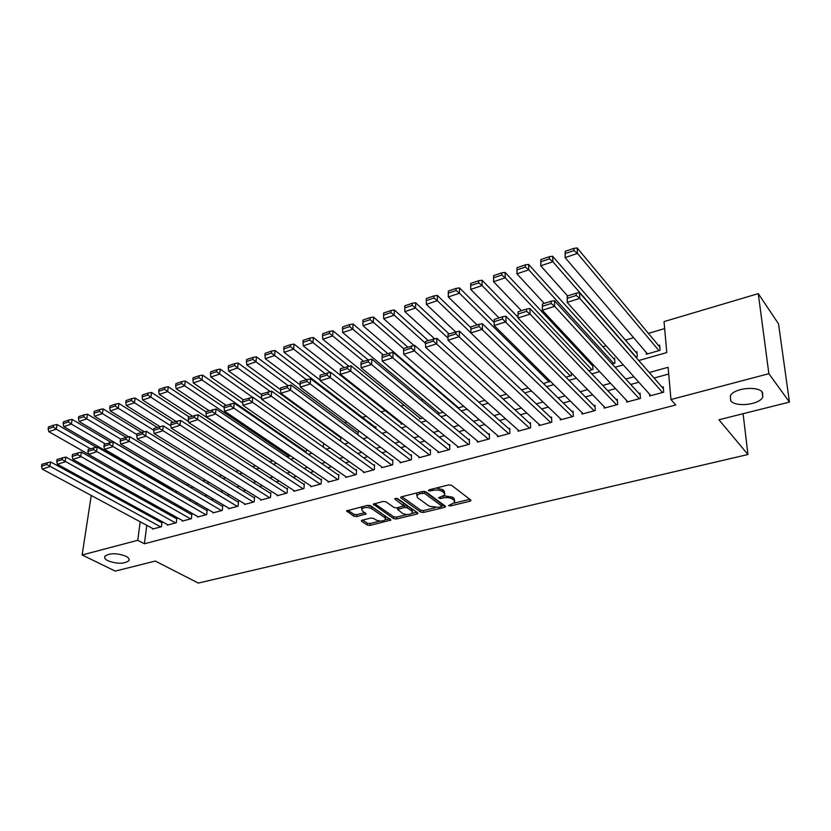 <?xml version="1.0" encoding="UTF-8"?>
<svg xmlns="http://www.w3.org/2000/svg" width="831" height="831" viewBox="0 0 831 831"><rect width="100%" height="100%" fill="white"/><g stroke="black" fill="none" stroke-linecap="round" stroke-linejoin="round"><path stroke-width="1.25" d="M448.553 505.664L450.558 505.902L469.92 501.218L470.928 500.657L470.72 499.971L451.555 485.294L448.595 484.93L428.952 489.875L428.443 490.778L433.024 490.394C436.805 489.656 439.931 490.041 442.404 491.536L444.034 492.762L444.751 495.037L438.456 497.811L440.638 498.548L443.141 497.925C446.901 497.218 449.987 497.592 452.407 499.057L454.006 500.252L454.702 502.443L448.553 505.664M125.865 556.209C116.62 552.895 109.63 552.927 104.883 556.282C104.062 557.809 105.101 559.315 107.988 560.811C117.223 564.072 124.172 564.031 128.867 560.676C129.678 559.19 128.68 557.705 125.865 556.209M762.578 392.461C758.267 385.532 733.97 388.077 730.366 395.753L730.667 400.667C735.227 407.419 759.046 404.926 762.785 397.228L762.578 392.461M362.223 520.185L361.381 520.663L361.662 521.338L367.312 525.067L370.096 525.389L390.944 520.061L370.533 505.664L367.655 505.321L346.589 510.888L353.902 516.228L356.728 516.56L366.149 513.953L362.43 510.951L361.672 509.039C364.269 507.087 367.582 506.952 371.613 508.655L384.898 517.671L385.615 519.489C383.039 521.411 379.767 521.546 375.778 519.894L373.576 518.419L370.761 518.087L362.223 520.185M638.769 360.519L666.784 352.562L664.031 321.607L758.267 293.623L778.512 323.83L789.45 402.09L718.929 419.769L747.952 454.505L198.308 583.071L155.293 561.06L115.249 571.105L82.124 554.973L91.265 495.473M789.45 402.09L768.872 373.69L670.97 399.534L668.103 367.302L649.271 372.527M146.786 525.337L144.407 543.765L675.728 404.977L670.97 399.534M144.407 543.765L137.749 540.295L82.124 554.973M420.735 512.104L423.571 512.436L444.564 507.357L445.53 506.817L445.312 506.141L425.815 491.765L422.875 491.412L401.591 496.772L400.677 497.291L400.926 498.018L420.735 512.104L420.766 510.203L423.602 510.535L435.122 507.741M416.975 514.036L396.501 518.991L393.686 518.669L373.296 504.178L382.998 501.457L385.885 501.799L394.091 507.512L396.958 507.855L403.741 505.882L394.995 499.192L394.808 498.683L397.478 498.558L417.65 512.852L417.9 513.527L416.975 514.036L417.006 512.395M340.7 436.94L339.91 437.168M358.078 434.956L358.213 431.902L357.34 432.151M375.882 428.619L375.955 426.802L375.061 427.061M588.784 370.668L592.96 369.473L592.68 364.445L591.599 364.757M612.104 364.009L614.919 363.199L614.587 358.14L613.486 358.462M635.892 357.216L637.294 356.811L636.91 351.721L635.777 352.043M649.562 394.185L649.697 395.951L663.699 392.201L663.242 386.872L662.078 387.194M626.605 400.459L626.719 402.1L640.452 398.423L640.057 393.136L638.904 393.447M604.075 406.598L604.168 408.146L617.651 404.531L617.298 399.285L616.176 399.586M581.97 412.612L582.043 414.067L595.266 410.524L594.975 405.31L593.874 405.611M560.281 418.512L560.333 419.884L573.317 416.404L573.068 411.231L571.988 411.522M538.976 424.288L539.018 425.586L551.763 422.179L551.566 417.037L550.506 417.328M518.066 429.959L518.097 431.196L530.604 427.84L530.458 422.74L529.409 423.021M497.53 435.527L497.54 436.69L509.829 433.408L509.735 428.329L508.707 428.609M477.358 440.981L477.368 442.102L489.428 438.872L489.376 433.834L488.368 434.104M457.549 446.34L457.549 447.41L469.39 444.232L469.38 439.225L468.393 439.495M438.082 451.607L438.072 452.625L449.716 449.509L449.748 444.533L448.771 444.793M418.959 456.78L418.938 457.746L430.375 454.682L430.448 449.748L429.492 450.007M400.158 461.849L400.137 462.784L411.376 459.772L411.49 454.869L410.545 455.118M381.689 466.835L381.658 467.728L392.71 464.768L392.855 459.896L391.931 460.145M363.531 471.738L363.49 472.59L374.355 469.681L374.532 464.841L373.628 465.09M345.675 476.558L345.634 477.378L356.312 474.522L356.53 469.702L355.637 469.951M328.11 481.284L328.068 482.084L338.57 479.269L338.819 474.491L337.947 474.73M310.846 485.938L310.804 486.706L321.13 483.943L321.41 479.186L320.548 479.425M293.862 490.519L293.81 491.256L303.969 488.535L304.281 483.819L303.429 484.047M277.159 495.016L277.107 495.733L287.1 493.053L287.443 488.368L286.602 488.586M260.716 499.441L260.664 500.127L270.49 497.499L270.864 492.835L270.044 493.063M244.543 503.804L244.491 504.459L254.161 501.872L254.556 497.239L253.756 497.457M228.629 508.084L228.567 508.728L238.092 506.172L238.518 501.571L237.718 501.789M212.965 512.301L212.902 512.924L222.272 510.411L222.729 505.84L221.939 506.048M197.549 516.446L197.477 517.048L206.701 514.586L207.179 510.037L206.41 510.244M182.363 520.528L182.301 521.12L191.379 518.689L191.878 514.171L191.12 514.379M167.415 524.558L167.353 525.119L176.297 522.73L176.816 518.232L176.068 518.44M668.695 374.023L654.08 378.043M638.831 382.229L630.719 384.452M615.542 388.628L607.804 390.747M592.711 394.902L585.325 396.927M570.315 401.051L563.273 402.983M548.335 407.086L541.635 408.935M526.781 413.017L520.393 414.762M505.612 418.824L499.545 420.496M484.837 424.537L479.072 426.126M464.446 430.136L458.961 431.642M444.408 435.641L439.215 437.075M424.745 441.043L419.821 442.404M405.424 446.361L400.76 447.639M386.436 451.576L382.031 452.781M367.78 456.697L363.625 457.839M349.456 461.735L345.54 462.805M331.434 466.679L327.757 467.697M313.723 471.551L310.264 472.496M296.314 476.329L293.073 477.223M279.185 481.035L276.162 481.866M262.347 485.668L259.521 486.436M245.789 490.217L243.161 490.934M229.491 494.694L227.06 495.359M213.463 499.099L211.219 499.711M197.695 503.43L195.628 504.002M182.166 507.689L180.275 508.208M166.886 511.896L165.172 512.363M151.844 516.02L150.297 516.446M152.696 528.516L152.634 529.067L161.432 526.709L161.983 522.242L161.245 522.439M664.655 328.588L648.388 333.366M633.638 337.698L625.431 340.118M606.121 345.789L602.901 346.735M582.105 352.853L580.807 353.237M442.414 393.915L441.77 394.102M423.041 399.607L421.151 400.168M404.001 405.206L400.926 406.11M385.293 410.711L381.065 411.947M366.336 416.279L362.461 417.422M346.932 421.982L344.626 422.667M327.871 427.591L327.082 427.82M153.735 478.781L152.748 479.165M151.335 490.145L151.138 491.661M646.217 352.396L646.362 354.224L660.094 350.308L659.648 345.177L658.505 345.509M571.281 372.839L571.406 375.633L565.921 377.191M550.226 381.128L543.495 383.6M521.504 389.874L528.319 387.932M499.93 396.044L506.411 394.185M478.76 402.09L484.92 400.324M457.974 408.021L463.833 406.349M457.652 407.003L457.652 407.741M438.508 412.529L438.488 413.578L443.141 412.259M419.686 417.951L419.665 418.959L422.823 418.055M401.186 423.27L401.165 424.236L402.89 423.748M340.772 436.992L340.554 441.105M323.529 443.297L323.342 446.465L322.688 446.652M306.556 449.426L306.431 451.285L304.697 451.784M289.842 455.388L289.79 456.042L287.017 456.832M269.628 461.797L272.911 460.862M252.541 466.679L255.605 465.807M235.744 471.478L238.601 470.658M219.218 476.194L221.877 475.436M202.972 480.827L205.423 480.131M186.985 485.397L189.25 484.743M171.695 489.189L171.622 489.781L173.347 489.293M157.142 493.448L157.693 493.759M747.952 454.505L743.091 413.713M758.267 293.623L768.872 373.69M100.156 489.033L101.735 488.566M115.26 484.556L117.005 484.037M130.602 479.996L132.524 479.435M152.769 479.061L146.318 475.332M144.438 500.813L146.173 500.324M159.645 496.502L161.546 495.962M175.102 492.108L177.18 491.516M190.808 487.652L193.072 487.008M206.774 483.123L209.225 482.427M222.999 478.521L225.648 477.763M239.494 473.836L242.351 473.026M256.27 469.079L259.324 468.206M273.337 464.228L276.598 463.303M290.684 459.304L294.174 458.317M308.332 454.297L312.051 453.238M326.292 449.197L330.25 448.075M344.564 444.014L348.76 442.819M363.157 438.737L367.614 437.47M382.094 433.367L386.799 432.027M401.363 427.892L406.338 426.48M420.985 422.325L426.241 420.839M440.96 416.653L446.507 415.085M461.309 410.878L467.157 409.226M482.042 404.998L488.192 403.253M503.16 399.005L509.632 397.166M524.693 392.897L531.487 390.965M546.632 386.664L553.768 384.639M568.996 380.318L576.485 378.188M591.797 373.846L599.65 371.613M615.054 367.25L623.281 364.913M144.854 486.447L144.656 487.984M143.233 498.683L143.057 500.044M140.19 521.785L137.749 540.295M633.939 376.786L625.795 379.05M610.546 383.278L602.776 385.439M587.61 389.646L580.194 391.702M565.111 395.888L558.037 397.852M543.038 402.017L536.307 403.887M521.38 408.031L514.971 409.808M500.127 413.931L494.04 415.614M479.269 419.717L473.483 421.327M458.795 425.399L453.3 426.926M438.695 430.977L433.481 432.432M418.949 436.462L414.004 437.833M399.555 441.843L394.881 443.141M380.505 447.13L376.09 448.356M361.797 452.324L357.621 453.487M343.4 457.434L339.474 458.525M325.326 462.452L321.639 463.48M307.563 467.375L304.094 468.341M290.102 472.226L286.851 473.13M272.932 476.994L269.888 477.835M256.041 481.679L253.216 482.468M239.442 486.291L236.804 487.018M223.103 490.83L220.662 491.505M207.033 495.286L204.779 495.91M191.223 499.67L189.156 500.252M175.663 503.991L173.772 504.521M160.352 508.24L158.628 508.717M145.28 512.426L143.721 512.862M454.713 501L454.017 498.32L454.006 500.252M443.983 495.816L452.417 497.115L454.017 498.32M444.772 493.552L444.045 490.809L444.034 492.762M436.213 488.046L442.424 489.584L444.045 490.809M454.048 503.139L469.837 499.296M401.851 496.699L420.766 510.203M441.801 506.11L444.408 505.477M441.105 506.744L441.625 505.892L424.475 493.302L419.8 493.707L416.788 495.432L417.567 497.738L429.357 506.276L438.508 507.377L441.105 506.744M441.78 506.058L441.635 503.97L441.625 505.892M424.454 491.318L441.635 503.97M417.536 492.752L416.819 493.489L416.965 495.193M416.747 512.208L412.051 513.34M407.169 514.534L396.553 517.111L396.501 518.991M374.521 503.586L393.738 516.778L396.553 517.111M403.752 505.456L403.534 503.264L396.449 498.247M402.453 513.34C406.473 515.023 409.808 514.877 412.467 512.872L411.812 511.055L407.242 507.834L404.385 507.492L397.602 509.445L402.453 513.34M412.488 511.771L411.854 509.143L411.812 511.055M403.804 505.726L407.283 505.923L411.854 509.143M385.646 518.44L384.961 515.781L384.898 517.671M366.803 505.528L371.686 506.744L384.961 515.781M362.119 506.713L362.015 508.634M347.877 510.296L353.985 514.337L356.811 514.669L364.965 512.644M362.669 520.081L367.385 523.198L370.169 523.52L380.286 521.058M385.314 519.842L389.76 518.762M659.814 347.078L577.161 247.929L577.452 253.424L658.941 350.63M647.505 353.902L565.09 257.589L565.205 251.315L565.309 253.507L573.961 250.567L573.857 248.376L565.205 251.315M573.961 250.567L577.452 253.424L565.09 257.589L565.309 253.507M573.857 248.376L577.161 247.929M650.86 395.639L567.158 302.38L567.282 296.013L567.396 298.298L576.236 295.472L576.122 293.187L567.282 296.013M663.408 388.711L579.487 292.647L579.789 298.36L567.158 302.38L567.396 298.298M662.536 392.512L579.789 298.36L576.236 295.472M579.487 292.647L576.122 293.187M637.045 353.497L552.636 256.26L552.854 261.713L636.162 357.143M567.583 295.919L540.752 265.795L540.846 259.594L540.919 261.765L549.395 258.898L549.312 256.717L540.846 259.594M549.395 258.898L552.854 261.713L540.752 265.795L540.919 261.765M549.312 256.717L552.636 256.26M614.701 359.802L528.62 264.414L528.776 269.826L613.818 363.521M544.263 303.388L516.924 273.825L516.996 267.696L517.048 269.857L525.348 267.042L525.285 264.881L516.996 267.696M525.348 267.042L528.776 269.826L516.924 273.825L517.048 269.857M525.285 264.881L528.62 264.414M592.763 366.004L505.092 272.402L505.196 277.783L591.88 369.785M521.421 310.711L493.583 281.699L493.624 275.632L493.656 277.783L501.789 275.03L501.747 272.88L493.624 275.632M501.789 275.03L505.196 277.783L493.583 281.699L493.656 277.783M501.747 272.88L505.092 272.402M517.973 317.234L482.053 280.224L482.094 285.573L570.336 375.934M499.016 317.878L470.72 289.406L470.741 283.413L470.751 285.552L478.718 282.852L478.698 280.712L470.741 283.413M478.718 282.852L482.094 285.573L470.72 289.406L470.751 285.552M478.698 280.712L482.053 280.224M627.852 401.799L542.311 310.264L542.414 303.98L542.487 306.255L551.14 303.492L551.057 301.217L542.414 303.98M640.182 394.85L554.443 300.666L554.672 306.338L542.311 310.264L542.487 306.255M639.299 398.735L554.672 306.338L551.14 303.492M554.443 300.666L551.057 301.217M605.29 407.844L517.993 317.993L518.066 311.781L518.118 314.035L526.584 311.334L526.522 309.07L518.066 311.781M617.412 400.885L529.918 308.509L530.085 314.149L517.993 317.993L518.118 314.035M616.519 404.832L530.085 314.149L526.584 311.334M529.918 308.509L526.522 309.07M583.144 413.776L494.175 325.555L494.227 319.416L494.258 321.649L502.547 319L502.506 316.767L494.227 319.416M595.058 406.816L505.913 316.195L506.017 321.794L494.175 325.555L494.258 321.649M594.165 410.826L502.547 319M505.913 316.195L502.506 316.767M561.413 419.593L470.855 332.961L470.876 326.895L470.886 329.118L479.009 326.521L478.999 324.298L470.876 326.895M573.141 412.654L482.406 323.716L482.458 329.273L470.855 332.961L470.886 329.118M572.227 416.695L479.009 326.521M482.406 323.716L478.999 324.298M494.133 322.386L459.47 287.89L459.46 293.198L549.198 381.969M477.056 324.921L448.314 296.958L448.304 293.156L456.105 290.507L456.115 288.388L448.314 291.037L448.304 293.156M456.105 290.507L459.46 293.198L448.314 296.958M456.115 288.388L459.47 287.89M540.077 425.306L448.013 340.211L459.377 336.607L459.387 331.091L448.013 334.218L448.002 336.42L455.959 333.885L455.959 331.673M551.618 418.377L459.387 331.091M550.693 422.46L455.959 333.885M448.002 336.42L448.013 340.211M470.845 327.653L437.345 295.41L437.283 300.677L470.855 332.805M455.513 331.818L426.355 304.364L426.303 300.614L433.948 298.017L433.979 295.909L426.334 298.506L426.303 300.614M433.948 298.017L437.283 300.677L426.355 304.364M433.979 295.909L437.345 295.41M519.126 430.915L425.638 347.327L436.774 343.785L436.836 338.31L425.617 341.396L425.576 343.587L433.377 341.094L433.398 338.903M530.49 424.007L436.836 338.31M529.555 428.121L433.377 341.094M425.576 343.587L425.638 347.327M449.031 333.896L415.656 302.775L415.542 308.01L448.002 338.092M434.52 338.705L404.832 311.625L404.739 307.917L412.228 305.382L412.28 303.284L404.79 305.829L404.739 307.917M412.228 305.382L415.542 308.01L404.832 311.625M412.28 303.284L415.656 302.775M498.569 436.42L403.71 354.286L414.617 350.817L414.731 345.384L403.669 348.428L403.606 350.599L411.252 348.158L411.293 345.976M509.756 429.544L414.731 345.384M508.801 433.678L411.252 348.158M403.606 350.599L403.71 354.286M428.204 340.565L394.382 309.994L394.226 315.198L425.586 343.369M413.983 345.509L383.725 318.74L383.59 315.084L390.944 312.591L391.006 310.514L383.662 313.007L383.59 315.084M390.944 312.591L394.226 315.198L383.725 318.74M391.006 310.514L394.382 309.994M478.365 441.832L382.218 361.111L392.907 357.714L393.073 352.313L382.156 355.315L382.073 357.475L389.562 355.086L389.635 352.915M489.386 434.977L393.073 352.313M488.42 439.142L389.562 355.086M382.073 357.475L382.218 361.111M407.772 347.109L373.535 317.068L373.327 322.241L403.658 348.688M458.619 407.834L363.033 325.71L362.856 322.116L370.065 319.665L370.148 317.598L362.95 320.049L362.856 322.116M370.065 319.665L373.327 322.241L363.033 325.71M370.148 317.598L373.535 317.068M387.713 353.539L353.082 324.017L352.832 329.149L383.288 354.951M439.443 413.308L342.725 332.556L342.517 329.003L349.591 326.604L349.695 324.547L342.632 326.957L342.517 329.003M349.591 326.604L352.832 329.149L342.725 332.556M349.695 324.547L353.082 324.017M368.029 359.844L333.013 330.831L332.722 335.932L363.511 361.288M420.6 418.689L322.812 339.277L322.573 335.766L329.512 333.418L329.627 331.372L322.698 333.73L322.573 335.766M329.512 333.418L332.722 335.932L322.812 339.277M329.627 331.372L333.013 330.831M348.854 366.159L313.329 337.511L312.996 342.58L344.096 367.499M402.079 423.976L303.273 345.862L302.993 342.403L309.807 340.087L309.942 338.061L303.138 340.378L302.993 342.403M309.807 340.087L312.996 342.58L303.273 345.862M309.942 338.061L313.329 337.511M330.084 372.402L294.018 344.076L293.634 349.113L325.035 373.607M320.184 380.131L284.098 352.334L283.786 348.906L290.466 346.641L290.621 344.626L283.953 346.901L283.786 348.906M290.466 346.641L293.634 349.113L284.098 352.334M290.621 344.626L294.018 344.076M375.913 427.716L275.051 350.516L274.635 355.512L306.317 379.611M300.178 384.888L265.276 358.67L264.933 355.294L271.498 353.071L271.664 351.077L265.11 353.3L264.933 355.294M271.498 353.071L274.635 355.512L265.276 358.67M271.664 351.077L275.051 350.516M358.171 432.785L256.436 356.831L255.99 361.807L287.993 385.542M280.566 389.656L246.797 364.902L246.423 361.568L252.863 359.387L253.05 357.403L246.62 359.584L246.423 361.568M252.863 359.387L255.99 361.807L246.797 364.902M253.05 357.403L256.436 356.831M340.731 437.771L238.165 363.043L237.676 367.977L270.117 391.453M261.516 394.538L228.65 371.021L228.255 367.728L234.581 365.588L234.778 363.604L228.452 365.754L228.255 367.728M234.581 365.588L237.676 367.977L228.65 371.021M234.778 363.604L238.165 363.043M261.661 398.62L220.215 369.13L219.696 374.043L252.551 397.26M243.369 399.773L210.835 377.035L210.409 373.773L216.621 371.675L216.829 369.712L210.627 371.821L210.409 373.773M216.621 371.675L219.696 374.043L210.835 377.035M216.829 369.712L220.215 369.13M242.704 403.014L202.598 375.113L202.037 379.996L305.59 451.524M226.084 405.31L193.332 382.935L192.885 379.715L198.983 377.648L199.201 375.695L193.114 377.773L192.885 379.715M198.983 377.648L202.037 379.996L193.332 382.935M199.201 375.695L202.598 375.113M224.183 407.45L185.282 380.993L184.69 385.844L288.97 456.271M209.1 410.743L176.141 388.731L175.663 385.553L181.657 383.517L181.896 381.585L175.902 383.61L175.663 385.553M181.657 383.517L184.69 385.844L176.141 388.731M181.896 381.585L185.282 380.993M206.202 412.01L168.267 386.768L167.654 391.588L272.61 460.945M192.397 416.092L159.24 394.424L158.752 391.287L164.631 389.292L164.881 387.36L159.001 389.365L158.752 391.287M164.631 389.292L167.654 391.588L159.24 394.424M164.881 387.36L168.267 386.768M458.525 447.14L361.153 367.801L371.634 364.477L371.841 359.106L361.07 362.067L360.966 364.217L368.31 361.869L368.403 359.719M469.39 440.326L371.841 359.106M468.404 444.502L368.31 361.869M360.966 364.217L361.153 367.801M439.038 452.365L340.492 374.365L350.765 371.104L351.035 365.775L340.388 368.694L340.274 370.823L347.472 368.517L347.576 366.388M449.737 445.582L351.035 365.775M448.74 449.768L347.472 368.517M340.274 370.823L340.492 374.365M419.884 457.497L320.236 380.795L330.312 377.596L330.624 372.309L320.112 375.186L319.987 377.305L327.04 375.051L327.165 372.932M430.437 450.745L330.624 372.309M429.419 454.941L327.04 375.051M319.987 377.305L320.236 380.795M401.072 462.535L300.365 387.111L310.254 383.964L310.597 378.707L300.23 381.554L300.074 383.652L307.003 381.45L307.148 379.341M411.47 455.824L310.597 378.707M410.441 460.021L307.003 381.45M300.074 383.652L300.365 387.111M382.572 467.489L280.868 393.302L290.57 390.217L290.964 385.002L280.712 387.807L280.556 389.895L287.339 387.724L287.505 385.636M392.824 460.81L290.964 385.002M391.785 465.017L287.339 387.724M280.556 389.895L280.868 393.302M364.394 472.351L261.744 399.368L271.259 396.345L271.685 391.162L261.568 393.936L261.391 396.013L268.06 393.884L268.236 391.806M374.501 465.724L271.685 391.162M373.441 469.93L268.06 393.884M261.391 396.013L261.744 399.368M346.517 477.139L242.974 405.331L252.312 402.37L252.78 397.218L242.787 399.96L242.59 402.017L249.134 399.919L249.321 397.862M356.489 470.554L252.78 397.218M355.419 474.761L249.134 399.919M242.59 402.017L242.974 405.331M328.941 481.845L224.547 411.189L233.719 408.27L234.217 403.16L224.349 405.86L224.131 407.907L230.551 405.85L230.758 403.804M338.778 475.301L234.217 403.16M337.687 479.508L230.551 405.85M224.131 407.907L224.547 411.189M311.656 486.478L206.452 416.933L215.458 414.077L215.998 408.997L206.244 411.657L206.015 413.693L212.321 411.677L212.539 409.641M321.358 479.975L215.998 408.997M320.267 484.172L212.321 411.677M206.015 413.693L206.452 416.933M294.652 491.028L188.689 422.574L197.529 419.769L198.1 414.721L188.471 417.359L188.232 419.375L194.423 417.391L194.651 415.375M304.229 484.566L198.1 414.721M303.118 488.763L194.423 417.391M188.232 419.375L188.689 422.574M277.928 495.505L171.248 428.11L179.932 425.358L180.535 420.341L171.009 422.948L170.76 424.953L176.837 423.01L177.086 421.005M287.381 489.095L180.535 420.341M286.259 493.282L176.837 423.01M170.76 424.953L171.248 428.11M261.474 499.909L154.119 433.553L162.647 430.842L163.281 425.867L153.86 428.443L153.6 430.427L159.573 428.516L159.832 426.532L126.333 405.518L125.793 402.453L131.475 400.521L131.745 398.62L126.063 400.552L125.793 402.453M270.813 493.541L163.281 425.867M269.67 497.717L159.573 428.516M153.6 430.427L154.119 433.553M189.364 417.069L151.554 392.45L150.91 397.239L188.554 421.577M175.975 421.359L142.641 400.023L142.122 396.917L147.908 394.954L148.167 393.042L142.392 395.005L142.122 396.917M147.908 394.954L150.91 397.239L142.641 400.023M148.167 393.042L151.554 392.45M173.128 422.262L135.121 398.028L134.456 402.786L170.906 425.877M131.475 400.521L134.456 402.786L126.333 405.518M131.745 398.62L135.121 398.028M157.173 427.383L118.978 403.513L118.282 408.239L153.631 430.178M144.127 431.715L110.294 410.93L109.734 407.896L115.322 406.006L115.602 404.105L110.014 406.006L109.734 407.896M115.322 406.006L118.282 408.239L110.294 410.93M115.602 404.105L118.978 403.513M141.478 432.411L103.106 408.904L102.379 413.599L136.918 434.613M128.67 436.815L94.526 416.248L93.945 413.246L99.44 411.387L99.73 409.506L94.246 411.366L93.945 413.246M99.44 411.387L102.379 413.599L94.526 416.248M99.73 409.506L103.106 408.904M245.29 504.251L137.281 438.903L145.664 436.233L146.329 431.289L137.022 433.834L136.751 435.808L142.61 433.938L142.88 431.954M254.504 497.925L146.329 431.289M253.351 502.09L142.61 433.938M136.751 435.808L137.281 438.903M229.356 508.52L120.744 444.149L128.982 441.541L129.678 436.618L120.474 439.132L120.183 441.095L125.948 439.256L126.229 437.293M238.455 502.236L129.678 436.618M237.292 506.391L125.948 439.256M120.183 441.095L120.744 444.149M213.681 512.717L104.498 449.311L112.59 446.746L113.307 441.863L104.207 444.346L103.917 446.289L109.578 444.481L109.869 442.528M222.666 506.474L113.307 441.863M221.493 510.618L109.578 444.481M103.917 446.289L104.498 449.311M198.245 516.851L88.522 454.38L96.479 451.856L97.227 447.005L88.231 449.467L87.92 451.399L93.488 449.623L93.789 447.68M207.116 510.65L97.227 447.005M205.932 514.784L93.488 449.623M87.92 451.399L88.522 454.38M126.032 437.355L87.494 414.202L86.746 418.866L120.63 439.08M187.131 485.356L79.028 421.473L78.426 418.502L83.827 416.674L84.128 414.804L78.727 416.643L78.426 418.502M83.827 416.674L86.746 418.866L79.028 421.473M84.128 414.804L87.494 414.202M183.049 520.912L72.827 459.366L80.638 456.884L81.417 452.064L72.515 454.495L72.204 456.416L77.667 454.671L77.989 452.739M191.816 514.763L81.417 452.064M190.621 518.887L77.667 454.671M72.204 456.416L72.827 459.366M111.001 442.31L72.152 419.416L71.373 424.049L105.392 443.962M172.349 489.573L63.779 426.604L63.156 423.675L68.474 421.878L68.786 420.019L63.478 421.826L63.156 423.675M68.474 421.878L71.373 424.049L63.779 426.604M68.786 420.019L72.152 419.416M168.091 524.922L57.391 464.269L65.078 461.828L65.878 457.04L57.069 459.439L56.747 461.35L62.128 459.636L62.45 457.715M176.754 518.814L65.878 457.04M175.538 522.928L62.128 459.636M56.747 461.35L57.391 464.269M96.23 447.203L57.059 424.537L56.259 429.149L90.402 448.771M88.502 454.277L48.79 431.663L48.146 428.765L53.371 426.989L53.693 425.15L48.478 426.926L48.146 428.765M53.371 426.989L56.259 429.149L48.79 431.663M53.693 425.15L57.059 424.537M153.361 528.869L42.215 469.089L49.767 466.69L50.587 461.932L41.882 464.311L41.55 466.201L46.837 464.519L47.17 462.618M161.92 522.803L50.587 461.932M160.695 526.906L46.837 464.519M41.55 466.201L42.215 469.089M450.568 504.448L450.558 505.902M430.52 489.48L430.5 491.028M440.659 497.052L440.638 498.548M452.417 497.115L452.407 499.057M443.162 496.284L443.141 497.925M442.424 489.584L442.404 491.536M433.044 488.846L433.024 490.394M469.92 499.358L469.92 501.218M400.958 497.021L400.926 498.018M444.585 505.601L444.564 507.357M423.602 510.535L423.571 512.436M424.506 491.35L424.475 493.302M422.46 491.516L422.428 493.053M419.832 492.181L419.8 493.707M393.738 516.778L393.686 518.669M373.607 503.898L373.566 504.895M403.534 503.264L403.492 505.186M395.016 498.486L394.995 499.192M407.283 505.923L407.242 507.834M404.427 505.58L404.385 507.492M398.548 507.461L398.506 508.936M371.686 506.744L371.613 508.655M365.36 512.914L365.297 514.441M356.811 514.669L356.728 516.56M353.985 514.337L353.902 516.228M346.942 510.587L346.891 511.605M390.123 519.001L390.071 520.549M370.169 523.52L370.096 525.389M367.385 523.198L367.312 525.067M361.703 520.383L361.662 521.338M762.1 391.91L762.785 397.228M129.075 559.128L128.867 560.676M416.819 493.489L416.788 495.432M397.654 507.679L397.602 509.445M361.745 507.139L361.672 509.039"/></g></svg>
